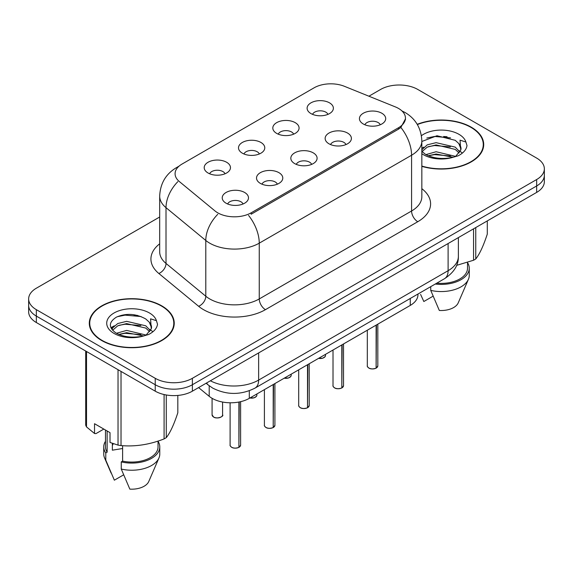 <?xml version="1.0" encoding="UTF-8"?>
<svg xmlns="http://www.w3.org/2000/svg" width="573" height="573" viewBox="0 0 573 573"><rect width="100%" height="100%" fill="white"/><g stroke="black" fill="none" stroke-linecap="round" stroke-linejoin="round"><path stroke-width="0.86" d="M276.652 133.38A13.136 7.585 180 0 1 274.052 131.238A13.136 7.585 180 0 1 278.399 121.813A13.136 7.585 180 0 1 295.231 122.658A13.136 7.585 180 0 1 297.838 131.238A13.136 7.585 180 0 1 276.652 133.38M293.634 134.168A7.879 4.548 0 0 0 291.514 131.955A7.879 4.548 0 0 0 283.75 130.802A7.879 4.548 0 0 0 278.256 134.168M242.35 153.184A13.136 7.585 180 0 1 239.743 151.043A13.136 7.585 180 0 1 244.098 141.617A13.136 7.585 180 0 1 260.93 142.462A13.136 7.585 180 0 1 263.537 151.043A13.136 7.585 180 0 1 242.35 153.184M259.325 153.972A7.879 4.548 0 0 0 257.213 151.759A7.879 4.548 0 0 0 249.448 150.606A7.879 4.548 0 0 0 243.955 153.972M208.049 172.989A13.136 7.585 180 0 1 205.442 170.847A13.136 7.585 180 0 1 209.79 161.421A13.136 7.585 180 0 1 226.621 162.266A13.136 7.585 180 0 1 229.229 170.847A13.136 7.585 180 0 1 208.049 172.989M225.024 173.777A7.879 4.548 0 0 0 222.911 171.563A7.879 4.548 0 0 0 215.147 170.41A7.879 4.548 0 0 0 209.646 173.777M310.96 113.576A13.136 7.585 180 0 1 308.353 111.434A13.136 7.585 180 0 1 312.7 102.008A13.136 7.585 180 0 1 329.532 102.853A13.136 7.585 180 0 1 332.139 111.434A13.136 7.585 180 0 1 310.96 113.576M327.935 114.364A7.879 4.548 0 0 0 325.822 112.15A7.879 4.548 0 0 0 318.058 110.997A7.879 4.548 0 0 0 312.557 114.364M328.974 143.787A13.136 7.585 180 0 1 326.374 141.638A13.136 7.585 180 0 1 330.721 132.213A13.136 7.585 180 0 1 347.553 133.058A13.136 7.585 180 0 1 350.16 141.638A13.136 7.585 180 0 1 328.974 143.787M345.956 144.575A7.879 4.548 0 0 0 343.836 142.355A7.879 4.548 0 0 0 336.072 141.202A7.879 4.548 0 0 0 330.578 144.575M294.672 163.592A13.136 7.585 180 0 1 292.065 161.443A13.136 7.585 180 0 1 296.42 152.017A13.136 7.585 180 0 1 313.252 152.862A13.136 7.585 180 0 1 315.859 161.443A13.136 7.585 180 0 1 294.672 163.592M311.648 164.379A7.879 4.548 0 0 0 309.535 162.159A7.879 4.548 0 0 0 301.77 161.006A7.879 4.548 0 0 0 296.277 164.379M260.371 183.396A13.136 7.585 180 0 1 257.764 181.247A13.136 7.585 180 0 1 262.112 171.821A13.136 7.585 180 0 1 278.944 172.674A13.136 7.585 180 0 1 281.551 181.247A13.136 7.585 180 0 1 260.371 183.396M277.346 184.184A7.879 4.548 0 0 0 275.233 181.963A7.879 4.548 0 0 0 267.469 180.81A7.879 4.548 0 0 0 261.968 184.184M226.063 203.2A13.136 7.585 180 0 1 223.463 201.059A13.136 7.585 180 0 1 227.81 191.633A13.136 7.585 180 0 1 244.642 192.478A13.136 7.585 180 0 1 247.25 201.059A13.136 7.585 180 0 1 226.063 203.2M243.045 203.988A7.879 4.548 0 0 0 240.925 201.768A7.879 4.548 0 0 0 233.161 200.614A7.879 4.548 0 0 0 227.667 203.988M363.282 123.983A13.136 7.585 180 0 1 360.675 121.834A13.136 7.585 180 0 1 365.022 112.408A13.136 7.585 180 0 1 381.854 113.253A13.136 7.585 180 0 1 384.462 121.834A13.136 7.585 180 0 1 363.282 123.983M380.257 124.764A7.879 4.548 0 0 0 378.144 122.55A7.879 4.548 0 0 0 370.38 121.397A7.879 4.548 0 0 0 364.879 124.764M395.356 106.9A23.643 13.652 180 0 1 398.514 108.426A23.643 13.652 180 0 1 405.44 118.081A23.643 13.652 180 0 1 398.514 127.736L251.146 212.819A23.643 13.652 180 0 1 215.061 210.993L179.356 181.555A23.643 13.652 180 0 1 175.08 173.726A23.643 13.652 180 0 1 182.006 164.079L314.09 87.819A23.643 13.652 180 0 1 344.366 86.287L395.356 106.9M417.961 294.028L417.961 294.687A26.272 15.17 180 0 1 410.268 305.416L249.298 398.35A26.272 15.17 180 0 1 209.202 396.323L198.595 387.584M421.835 166.349A42.474 24.517 0 0 0 483.705 144.539A42.474 24.517 0 0 0 471.271 127.199A42.474 24.517 0 0 0 417.223 124.312M161.794 305.875A42.474 24.517 0 0 0 115.51 300.56A42.474 24.517 0 0 0 89.295 323.208A42.474 24.517 0 0 0 101.729 340.548A42.474 24.517 0 0 0 148.013 345.863A42.474 24.517 0 0 0 174.235 323.208A42.474 24.517 0 0 0 161.794 305.875M89.732 325.421A42.474 24.517 0 0 0 89.581 326.073M405.498 118.797L400.864 127.457L398.572 129.118L251.203 214.202M159.681 217.002L36.343 288.212A26.272 15.17 0 0 0 28.65 298.934L28.65 311.805A26.272 15.17 0 0 0 36.343 322.535L155.233 391.173L155.233 384.734A26.272 15.17 0 0 0 192.385 384.734L536.657 185.967A26.272 15.17 0 0 0 544.35 175.245A26.272 15.17 0 0 1 536.657 185.967L192.385 384.734A26.272 15.17 0 0 1 155.233 384.734L36.343 316.095L155.233 384.734L155.233 378.302A26.272 15.17 0 0 0 192.385 378.302L536.657 179.535A26.272 15.17 0 0 0 544.35 168.813A26.272 15.17 0 0 0 536.657 158.084L417.767 89.445A26.272 15.17 0 0 0 380.615 89.445L368.912 96.207M28.65 305.373A26.272 15.17 0 0 0 36.343 316.095A26.272 15.17 0 0 1 28.65 305.373M28.65 298.934A26.272 15.17 0 0 0 36.343 309.664L155.233 378.302M173.941 326.073A42.474 24.517 0 0 0 173.798 325.421M483.419 147.397A42.474 24.517 0 0 0 483.268 146.745M155.233 391.173A26.272 15.17 0 0 0 192.385 391.173L536.657 192.406A26.272 15.17 0 0 0 544.35 181.684L544.35 168.813M376.117 368.095L376.081 368.181C372.959 369.184 370.566 369.155 368.89 368.088C367.515 366.892 366.985 366.147 367.314 365.861A5.257 3.037 0 0 0 368.854 368.009A5.257 3.037 0 0 0 376.117 368.095L376.117 325.127M376.081 368.181L376.003 368.167A5.078 2.929 180 0 1 368.976 368.081M376.117 367.88L376.44 324.941M341.816 387.9L341.78 387.985C338.657 388.988 336.258 388.96 334.589 387.892C333.207 386.696 332.684 385.958 333.013 385.665A5.257 3.037 0 0 0 334.553 387.814A5.257 3.037 0 0 0 341.816 387.9L341.816 344.939M341.78 387.985L341.694 387.971A5.078 2.929 180 0 1 334.675 387.885M341.816 387.685L342.138 344.745M307.508 407.711L307.472 407.79C304.356 408.793 301.957 408.764 300.281 407.697C298.905 406.501 298.383 405.763 298.705 405.469A5.257 3.037 0 0 0 300.245 407.618A5.257 3.037 0 0 0 307.508 407.711L307.508 364.743M307.472 407.79L307.393 407.775A5.078 2.929 180 0 1 300.367 407.69M307.508 407.489L307.837 364.557M273.206 427.515L273.171 427.594C270.048 428.597 267.655 428.568 265.979 427.501C264.604 426.305 264.074 425.567 264.404 425.273A5.257 3.037 0 0 0 265.944 427.422A5.257 3.037 0 0 0 273.206 427.515L273.206 384.547M273.171 427.594L273.092 427.58A5.078 2.929 180 0 1 266.065 427.494M273.206 427.3L273.529 384.361M238.905 447.32L238.869 447.398C235.747 448.401 233.347 448.373 231.678 447.305C230.296 446.109 229.773 445.371 230.102 445.085A5.257 3.037 0 0 0 231.642 447.227A5.257 3.037 0 0 0 238.905 447.32L238.905 402.038M238.869 447.398L238.783 447.384A5.078 2.929 180 0 1 231.764 447.298M238.905 447.105L239.228 401.974M421.835 166.063A42.03 24.267 0 0 0 483.268 144.539A42.03 24.267 0 0 0 470.956 127.378A42.03 24.267 0 0 0 417.366 124.563M425.954 154.61L436.11 151.738L455.442 156.35M450.335 155.978L434.556 154.624L428.289 155.756L436.11 154.008L453.243 157.288M421.835 149.825L427.243 144.854L436.11 142.656L455.234 147.125L459.833 151.917M422.065 151.594L427.243 147.125L436.11 144.926L455.234 149.395L459.073 152.991M421.835 151.329L425.374 154.266C433.03 158.42 442.091 159.48 452.534 157.446L458.092 155.827C463.442 153.084 466.408 149.653 466.995 145.549L465.899 142.004L460.047 140.163L460.735 150.183L461.036 148.83A19.797 11.431 0 0 0 458.794 143.551L461.021 149.102M458.794 143.551L455.256 140.321L436.991 135.744L421.835 141.488M460.735 150.183L455.907 156.014M456.588 265.371L473.563 260.242A47.287 27.303 0 0 0 475.755 258.975C479.58 254.19 483.426 245.903 487.286 234.121L487.286 220.906M436.755 283.177A26.272 15.17 0 0 0 467.511 268.228L467.511 262.413M435.265 284.036A28.02 16.18 0 0 0 469.258 268.228A28.02 16.18 0 0 0 467.511 262.599M430.738 286.65L430.738 290.382A28.02 16.18 0 0 0 468.42 279.302A28.02 16.18 0 0 0 469.258 275.384L469.258 268.228M430.738 290.382L439.312 310.459A17.512 10.113 0 0 0 458.228 302.859L468.42 279.302M473.563 260.242L473.563 228.835M475.755 227.567L475.755 258.975M433.066 296.184L423.827 301.52L420.603 294.436M426.799 138.036L434.556 136.46L450.528 137.871M421.835 149.252L422.215 149.037M428.26 146.681L434.556 145.542L450.335 146.896M458.966 150.577L460.162 151.365M460.735 151.773L462.354 153.113M421.835 148.113L423.741 147.154M102.044 340.369A42.03 24.267 0 0 0 147.848 345.634A42.03 24.267 0 0 0 173.798 323.208A42.03 24.267 0 0 0 161.486 306.054A42.03 24.267 0 0 0 115.674 300.789A42.03 24.267 0 0 0 89.732 323.208A42.03 24.267 0 0 0 102.044 340.369M113.361 443.703A19.797 11.431 0 0 0 112.358 445.651M112.358 443.352L112.358 450.185L122.615 448.509M116.484 333.278L126.64 330.406L145.965 335.019M140.858 334.646L125.079 333.293L118.812 334.431L126.64 332.677L143.766 335.964M112.043 329.611L112.645 327.899L117.766 323.53L126.64 321.331L145.757 325.801L150.362 330.592M112.594 330.263L117.766 325.801L126.64 323.602L145.757 328.071L149.596 331.667M149.324 322.219L145.778 318.989C135.973 313.574 126.196 312.951 116.448 317.127C108.548 322.191 108.369 327.462 115.896 332.942C123.56 337.089 132.614 338.149 143.057 336.122L148.622 334.496C153.965 331.753 156.93 328.329 157.518 324.225L156.422 320.672L150.57 318.839L151.258 328.859L151.559 327.498A19.797 11.431 0 0 0 149.324 322.219L151.544 327.77M151.258 328.859L146.43 334.689M103.82 429.077L95.97 433.611L94.531 433.51L94.531 423.712L110.016 432.651L110.016 442.449L118.031 445.114A47.287 27.303 0 0 0 121.025 445.579C135.321 446.825 149.675 444.605 164.086 438.918A47.287 27.303 0 0 0 166.277 437.65C170.109 432.859 173.956 424.572 177.816 412.789L177.816 395.434M122.615 445.687L122.615 461.122A26.272 15.17 0 0 0 158.033 446.904L158.033 441.081M122.615 461.122L121.261 461.902A28.02 16.18 0 0 0 159.781 446.904A28.02 16.18 0 0 0 158.033 441.274M121.261 461.902L121.261 469.051A28.02 16.18 0 0 0 158.95 457.977A28.02 16.18 0 0 0 159.781 454.052L159.781 446.904M121.261 469.051L129.835 489.127A17.512 10.113 0 0 0 148.751 481.528L158.95 457.977M164.086 438.918L164.086 394.539M166.277 394.976L166.277 437.65M121.025 371.426L121.025 445.579M118.031 445.114L118.031 369.692M86.516 351.5L86.516 426.914L94.531 433.51M86.516 426.914A47.287 27.303 0 0 1 85.714 425.187L85.714 351.034M105.489 430.036L105.489 446.904A26.272 15.17 0 0 0 107.137 452.183L107.137 430.989M105.489 441.274A28.02 16.18 0 0 0 103.742 446.904A28.02 16.18 0 0 0 105.783 452.964L107.137 452.183M103.742 446.904L103.742 454.052A28.02 16.18 0 0 0 104.58 457.977A28.02 16.18 0 0 0 105.783 460.119L105.783 452.964M123.596 474.859L114.356 480.188L105.783 460.119M117.322 316.711L125.079 315.136L141.058 316.547M111.334 328.551L112.745 327.713M118.79 325.357L125.079 324.218L140.858 325.571M149.489 329.253L150.685 330.041M151.258 330.449L152.876 331.788M110.911 327.699L114.263 325.822M251.146 212.819L251.146 214.238M398.514 127.736L398.514 129.154M410.268 298.469L410.268 305.416M209.202 385.751L209.202 396.323M249.298 390.765L249.298 398.35M421.835 188.675A43.784 25.276 180 0 1 417.767 221.722L265.449 309.664A8.76 5.057 60 0 1 259.254 298.934L411.579 210.993A35.025 20.22 0 0 0 421.835 196.697L421.835 140.922A35.025 20.22 180 0 1 411.579 155.226A30.648 17.699 -120 0 0 400.864 127.457M265.449 309.664A43.784 25.276 180 0 1 203.53 309.664A43.784 25.276 180 0 1 198.623 306.283L158.843 273.486A43.784 25.276 180 0 1 159.681 243.819M209.718 298.934A35.025 20.22 0 0 0 259.254 298.934L259.254 243.167A35.025 20.22 180 0 1 209.718 243.167A35.025 20.22 180 0 1 205.793 240.467L166.012 207.67A35.025 20.22 180 0 1 159.681 196.066L159.681 251.834A35.025 20.22 0 0 0 166.012 263.437L205.793 296.234A35.025 20.22 0 0 0 209.718 298.934M248.546 215.398A30.648 17.699 60 0 1 259.254 243.167L411.579 155.226L411.579 210.993A8.76 5.057 60 0 0 417.767 221.722M178.31 166.843A30.648 17.699 -120 0 0 176.283 167.739C165.805 174.027 160.275 183.475 159.681 196.066M177.831 181.662A30.648 20.499 129.5 0 0 166.012 207.67L166.012 263.437A8.76 5.859 -50.5 0 1 158.843 273.486M217.733 214.331A30.648 20.499 129.5 0 0 205.793 240.467L205.793 296.234A8.76 5.859 -50.5 0 1 198.623 306.283M192.385 378.302L192.385 391.173M536.657 179.535L536.657 192.406M36.343 309.664L36.343 322.535M210.37 380.787A35.025 20.22 0 0 0 258.638 380.085L448.107 270.7A35.025 20.22 0 0 0 458.371 256.396C458.629 265.091 453.995 272.526 444.483 278.714L255.006 388.107A17.512 10.113 60 0 0 258.638 380.085L258.638 352.918M448.107 243.525L448.107 270.7A17.512 10.113 60 0 1 444.483 278.714M206.574 382.979A17.512 11.711 129.5 0 0 208.379 385.099L206.122 383.237M376.44 367.909A5.257 3.037 0 0 0 377.822 365.861L377.822 324.146M318.602 358.34A5.257 3.037 0 0 0 325.5 355.461L325.113 356.635L322.764 358.189L318.509 358.39M323.895 357.638A5.078 2.929 180 0 1 318.552 358.369M342.138 387.713A5.257 3.037 0 0 0 343.521 385.665L343.521 343.95M307.837 407.518A5.257 3.037 0 0 0 309.212 405.469L309.212 363.755M273.529 427.329A5.257 3.037 0 0 0 274.911 425.273L274.911 383.559M239.228 447.133A5.257 3.037 0 0 0 240.61 445.085L240.61 401.68M284.294 378.144A5.257 3.037 0 0 0 291.199 375.265L290.812 376.44L288.463 377.994L284.201 378.194M289.594 377.442A5.078 2.929 180 0 1 284.251 378.173M249.993 397.949A5.257 3.037 0 0 0 256.89 395.069L256.511 396.244L254.161 397.798L249.9 398.006M255.293 397.247A5.078 2.929 180 0 1 249.943 397.977M213.622 417.015A5.257 3.037 0 0 0 219.344 417.674A5.257 3.037 0 0 0 222.589 414.873C224.344 416.199 217.067 419.436 213.657 417.101L212.082 414.873A5.257 3.037 0 0 0 213.622 417.015M220.985 417.051A5.078 2.929 180 0 1 213.743 417.087M447.076 136.754A35.025 20.22 0 0 0 443.588 136.517M465.899 142.004A25.047 14.461 0 0 0 458.952 134.311A25.047 14.461 0 0 0 421.406 135.701M421.835 153.686A25.047 14.461 0 0 0 423.526 154.76A25.047 14.461 0 0 0 452.534 157.446M137.599 315.422A35.025 20.22 0 0 0 134.111 315.186M156.422 320.672A25.047 14.461 0 0 0 149.474 312.987A25.047 14.461 0 0 0 114.048 312.987A25.047 14.461 0 0 0 114.048 333.436A25.047 14.461 0 0 0 143.057 336.122M405.44 118.081L405.44 119.786M421.835 140.922C421.241 128.331 415.712 118.89 405.233 112.594L401.909 110.904M179.105 166.106L176.283 167.739M255.006 388.107C240.918 395.184 226.822 395.184 212.726 388.107L208.379 385.099M458.371 256.396L458.371 237.602M367.314 365.861L367.314 330.213M377.822 365.861L376.404 367.988M325.5 355.461L325.5 354.358M333.013 385.665L333.013 350.017M343.521 385.665L342.102 387.799M298.705 405.469L298.705 369.821M309.212 405.469L307.801 407.604M264.404 425.273L264.404 389.626M274.911 425.273L273.493 427.408M230.102 445.085L230.102 402.79M240.61 445.085L239.192 447.212M291.199 375.265L291.199 374.162M256.89 395.069L256.89 393.966M222.589 414.873L222.589 402.045M212.082 414.873L212.082 398.314M483.268 148.049L483.268 144.539M173.798 326.725L173.798 323.208M111.126 473.112L104.58 457.977M89.732 326.725L89.732 323.208"/></g></svg>
